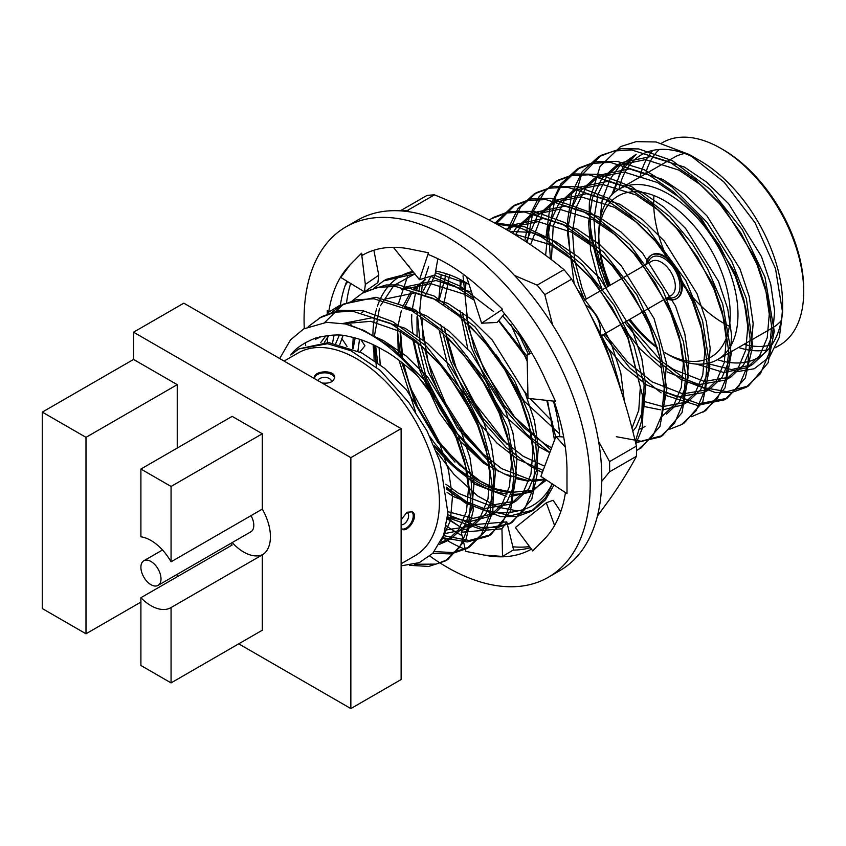 <?xml version="1.0" encoding="UTF-8"?>
<svg xmlns="http://www.w3.org/2000/svg" width="846" height="846" viewBox="0 0 846 846"><rect width="100%" height="100%" fill="white"/><g stroke="black" fill="none" stroke-linecap="round" stroke-linejoin="round"><path stroke-width="1.27" d="M563.669 436.98L555.885 436.494L540.89 476.393L567 493.599L566.979 473.422A169.517 97.872 -120 0 0 567 471.275A169.517 97.872 -120 0 0 554.024 401.163M555.885 436.494L565.297 447.037M560.761 511.735L553.136 500.282L546.294 502.788L515.394 527.544L532.737 550.915L542.995 540.509A169.517 97.872 -120 0 0 544.105 539.41L546.241 537.136M546.294 502.788L554.574 525.461M461.239 532.261L466.04 525.313L506.765 521.866L501.964 528.803L461.239 532.261L465.786 551.37L482.389 554.712A169.517 97.872 -120 0 0 484.176 555.092L502.513 556.435L513.099 550.112A169.517 97.872 -120 0 0 530.357 547.7M501.964 528.803L502.513 556.435M513.67 550.101L506.765 521.866M347.061 346.458L341.805 338.527M360.914 339.69L364.975 345.803L359.931 351.925M350.857 324.536L351.788 325.932M328.883 313.76L327.265 310.545L327.265 314.31M327.55 342.471A169.517 97.872 -120 0 1 327.286 335.481L327.614 342.471M340.113 306.009L339.743 305.374L328.734 312.121L327.265 310.545M365.335 284.415L378.786 275.214L377.866 282.649L364.425 291.849L365.335 284.415L361.528 253.229L351.27 263.635A169.517 97.872 -120 0 0 350.159 264.724L340.822 277.467L364.425 291.849M378.786 275.214L373.858 250.236M393.358 247.328L419.489 279.698L428.478 252.764L411.875 249.433A169.517 97.872 -120 0 0 410.088 249.052A169.517 97.872 -120 0 0 362.374 255.27L361.528 253.229M419.489 279.698L434.981 274.918L437.847 258.717M466.569 276.716L481.617 323.225L502.556 309.34L485.953 293.53A169.517 97.872 -120 0 0 484.176 291.817A169.517 97.872 -120 0 0 428.33 254.519L428.478 252.764M481.617 323.225L497.12 322.453L504.586 313.771M531.637 352.697L527.079 355.235L527.999 398.35L555.473 401.321L545.194 379.093A169.517 97.872 -120 0 0 544.105 376.703A169.517 97.872 -120 0 0 501.498 310.112L502.556 309.34M429.874 556.097A202.321 116.811 -120 0 0 447.132 567.264A202.321 116.811 -120 0 0 548.293 577.289A202.321 116.811 -120 0 0 548.293 343.666A202.321 116.811 -120 0 0 345.972 226.855A202.321 116.811 -120 0 0 304.285 328.576M305.385 342.609A202.321 116.811 -120 0 0 305.734 345.602M548.293 577.289L559.893 570.595A202.321 116.811 -120 0 0 559.893 336.972A202.321 116.811 -120 0 0 357.572 220.15L345.972 226.855M346.839 281.136A169.517 97.872 -120 0 0 340.261 305.924M446.254 525.821A169.517 97.872 -120 0 0 462.043 535.634M544.105 539.41A169.517 97.872 -120 0 0 565.445 492.573M484.176 555.092A169.517 97.872 -120 0 0 531.425 549.139M442.659 537.802A169.517 97.872 -120 0 0 465.311 549.371M350.159 264.724A169.517 97.872 -120 0 0 328.734 312.121M434.315 446.254A119.159 68.801 -120 0 0 507.23 493.937M511.206 494.254A119.159 68.801 -120 0 0 532.367 490.289L546.527 480.105M433.892 445.271L450.548 461.905C455.011 467.309 465.512 474.796 482.083 484.388C495.227 490.204 505.4 492.848 512.581 492.309L532.367 490.289M545.057 479.132L527.492 480.486L504.502 473.972L483.669 463.248L459.42 440.438L439.286 412.689L419.997 370.781L412.742 339.426M512.581 492.309L494.434 488.607L474.754 478.402L437.816 442.405L415.629 404.769L402.4 362.871M401.66 358.535L400.137 331.6M404.684 307.235L411.896 292.79M413.874 290.104L425.654 279.434M450.548 461.905L435.13 443.96L430.011 436.822M415.471 411.706L399.016 360.322M398.329 355.373L397.631 330.278M398.212 324.885L401.3 310.863M402.855 306.464L410.342 292.758M412.753 289.755L424.301 280.185M545.575 479.481L532.853 481.469M528.792 481.3L515.785 478.625M511.069 476.933L504.502 473.972M400.285 210.844L426.796 195.542A194.125 112.074 -120 0 1 434.453 194.855C460.044 205.166 483.595 216.491 505.136 228.832C526.498 241.269 546.114 254.868 563.986 269.641A194.125 112.074 -120 0 1 571.653 279.169C586.352 304.898 599.116 331.579 609.945 359.222C620.583 386.908 629.403 415.862 636.414 446.096A194.125 112.074 -120 0 1 636.414 456.311C629.413 469.541 620.583 483.764 609.945 498.971L597.382 516.145M512.856 546.77A171.156 98.813 -120 0 0 529.533 546.59M636.414 456.311L609.564 471.814L601.77 481.321M609.564 471.814A194.125 112.074 -120 0 0 609.564 461.599L636.414 446.096M598.608 441.464L609.564 461.599M571.653 279.169L544.803 294.672L552.575 324.853M544.803 294.672A194.125 112.074 -120 0 0 537.147 285.144L563.986 269.641M514.537 275.479L537.147 285.144M434.453 194.855L407.613 210.358A194.125 112.074 -120 0 0 401.046 210.897M407.613 210.358L409.422 211.828M447.471 517.964A171.156 98.813 -120 0 0 463.545 528.93M463.523 528.94L447.365 518.936M350.656 283.463A171.156 98.813 -120 0 0 346.553 302.773M345.02 285.948L347.664 281.633M407.56 276.346L398.17 304.539M396.785 324.261L400.549 357.456M401.628 362.278L417.49 406.64L441.58 446.128L454.989 462.106M375.666 345.94L377.75 362.987M446.35 487.116L471.296 505.178A136.703 78.932 -120 0 1 446.582 488.66M411.6 318.149A132.346 76.415 -120 0 0 412.785 332.774M413.948 340.282A132.346 76.415 -120 0 0 489.274 465.935M373.71 351.693A132.346 76.415 60 0 1 373.118 344.703M372.885 335.661A132.346 76.415 60 0 1 376.671 308.621M377.411 306.273A132.346 76.415 60 0 1 413.017 271.344M435.658 271.08A132.346 76.415 60 0 1 466.463 282.85A132.346 76.415 60 0 1 469.044 284.372M504.385 314.003A132.346 76.415 60 0 1 508.689 318.847M553.4 401.099A132.346 76.415 60 0 1 559.788 436.737M552.152 483.817A132.346 76.415 60 0 1 517.498 510.952C503.687 514.58 488.279 512.655 471.296 505.178M517.498 510.952L498.03 507.135L477.599 495.936L453.953 474.363L436.462 451.531M468.504 284.045L435.373 272.719M373.731 288.37L383.682 280.851L414.963 273.861L393.887 285.409L380.446 305.734M379.431 308.378L374.26 336.856M374.218 345.231L376.428 367.153M411.547 321.766L411.769 314.479M412.203 309.488L415.555 293.023M416.253 290.887L418.622 284.88M401.12 524.71A6.757 3.902 120 0 0 407.751 519.486A6.757 3.902 120 0 0 406.577 512.496M411.632 511.576A10.036 5.795 -60 0 1 411.177 522.807A10.036 5.795 -60 0 1 401.681 528.887M401.12 519.92L407 512.232L412.171 511.83C419.457 515.32 407.783 533.192 402.136 529.215L401.12 528.253M331.22 381.98A6.757 3.902 0 0 0 325.763 377.464A6.757 3.902 0 0 0 317.916 380.594M314.575 378.025A10.036 5.795 180 0 1 324.589 372.832A10.036 5.795 180 0 1 334.551 378.056M314.849 378.828L314.522 377.464C313.908 370.59 335.217 369.406 334.604 377.464C333.557 381.916 329.38 383.756 322.062 382.995M409.538 565.329L428.753 566.429L445.239 561.014L459.716 547.277L468.409 526.846L470.873 499.986L466.516 469.181L456.131 437.731L439.719 405.932L417.67 375.984C402.897 362.744 391.402 354.083 383.196 349.99C371.637 343.19 359.899 338.633 347.981 336.296C340.526 334.096 329.792 334.646 315.791 337.966C303.365 343.021 295.021 348.711 290.77 355.034L298.797 348.954L327.55 343.73L350.879 350.72L380.266 370.411L408.84 402.506L426.987 430.868L440.068 461.588L447.883 512.866L443.685 535.116L432.75 553.369L419.32 562.622L401.12 565.879M279.709 358.535L290.453 339.933L303.756 328.861L326.619 322.337L345.38 323.965A136.703 78.932 60 0 1 417.67 375.984M660.504 360.396L684.054 378.299L703.777 387.648L726.851 391.656L748.551 385.892L768.094 362.807L774.259 331.23L764.974 277.128L742.386 229.752L710.302 189.43L672.327 160.645L638.656 148.917L621.027 148.727L601.104 155.326L581.181 175.767L570.659 211.363M664.269 391.656L698.891 403.764L727.105 398.286L745.241 378.225L752.707 345.908L746.394 298.807L731.832 261.573L707.066 222.382L671.893 186.892L644.06 169.623L617.009 161.343L595.51 161.787L579.658 167.698L561.353 185.475L555.346 197.224L548.652 232.121L550.386 258.918M691.319 416.771L705.606 410.691L725.001 387.933L731.314 353.406L722.696 303.989L707.489 268.531L692.388 243.997L669.725 216.629L632.015 186.881L599.423 174.35L575.238 173.959L558.149 180.124L544.866 191.154L533.012 211.786L527.248 242.506M681.506 424.607L684.128 423.095L702.783 401.903L709.857 366.455L702.529 320.602L685.81 280.491L647.56 228.325L609.998 198.979L578.252 186.807L554.024 186.31L536.671 192.528L520.512 207.164L509.292 231.265M616.332 436.705L641.131 441.252L662.619 435.51L682.013 412.7L688.369 375.603L683.42 341.52L662.577 289.67L629.699 244.494L590.286 212.388L550.926 198.313L531.182 198.969L515.203 204.912L496.2 223.809M636.488 450.527L641.152 447.904L659.943 426.447L666.86 389.192L658.875 342.968L636.964 294.947L603.684 252.161L564.768 222.561L534.069 211.384L509.377 211.437L493.704 217.316L489.147 220.023M463.037 275.859L468.356 327.793L484.187 370.093L514.675 417.089L550.82 449.977M635.875 443.812L642.273 428.436L644.113 385.057L634.014 345.665L614.408 305.596L582.471 264.872L551.063 239.46L524.689 226.834L494.455 222.858M444.023 327.148L456.184 367.957L472.205 399.936L506.765 444.013M622.096 393.802L610.801 353.596L589.102 312.047M428.626 266.723L422.143 285.98L419.711 310.778L428.044 361.855L445.578 403.341L463.788 431.904L484.821 456.015M484.25 509.905L511.069 515.69L533.763 509.905L545.585 499.743L553.993 485.022M493.567 311.508L460.203 286.181L434.347 275.119M413.705 272.243L386.305 279.339L383.693 280.84M447.767 514.685L480.75 527.407L498.294 527.344L512.264 522.32L531.774 499.246L537.866 470.619L535.264 438.228L528.539 413.112L514.474 380.7L474.923 326.746L434.072 296.015L398.667 284.933L386.188 284.975L364.827 291.733M443.505 535.624L469.086 540.509L490.765 534.735L510.381 511.396L516.398 473.697L507.706 427.505L485.414 379.97L452.716 338.442L414.392 309.361L376.079 297.263L343.391 304.116L324.695 322.474M434.358 551.603L452.695 552.533L469.35 547.098L485.065 531.425L492.774 511.788L493.831 472.28L482.368 429.218L466.294 396.097L426.352 346.141L392.703 321.628L363.272 310.789L339.648 310.26L321.861 316.541L308.24 326.619M414.498 564.271L436.081 564.102L447.82 559.544L465.956 539.473L473.274 510.35L470.63 474.215L458.172 434.855L427.59 383.344L392.692 348.108L364.235 330.553L345.38 323.965M598.926 228.875L602.215 199.73L610.103 179.172L619.409 166.154L636.213 154.184L623.248 166.366L611.637 195.035M696.565 364.097L723.795 372.526L747.039 367.682L759.676 355.648L767.216 337.755L769.268 314.204L765.334 287.185L756.102 259.606L723.203 206.762L701.397 185.348L678.936 170.131L645.519 159.619L616.131 165.742L601.76 178.77L592.528 197.647L588.594 222.287L590.645 250.384L598.185 278.947L602.341 289.723M620.901 324.473L640.242 349.134L661.255 367.894M667.187 371.933L698.997 384.57L725.561 380.076L738.198 368.052L745.738 350.149L747.79 326.598L743.856 299.59L734.614 272L701.725 219.167L679.92 197.753L657.448 182.525L624.041 172.024L594.653 178.146L580.282 191.164L571.526 208.56L567.296 231.053L574.17 283.674M602.944 342.038L624.221 367.111L646.714 384.962L677.519 396.975L704.073 392.481L716.721 380.457L724.261 362.553L726.312 339.003L722.368 311.994L713.136 284.404L680.247 231.571L658.431 210.146L635.97 194.929L602.553 184.417L573.165 190.551L558.804 203.569L548.599 225.85L545.617 255.355M644.25 406.535L660.44 409.802M662.841 409.876L682.595 404.885L695.232 392.861L702.772 374.958L704.824 351.407L700.89 324.388L691.658 296.809L658.759 243.976L636.953 222.551L614.492 207.333L581.075 196.822L551.687 202.945L537.316 215.973L526.265 241.861M661.117 417.29L673.754 405.255L681.294 387.362L683.346 363.812L679.412 336.793L670.169 309.213L637.281 256.37L615.476 234.955L593.004 219.738L559.597 209.226L530.209 215.349L515.838 228.378L512.644 233.274M510.825 324.356L527.217 361.39M659.288 355.288L648.692 321.617L615.803 268.774L593.987 247.36L571.526 232.132L538.109 221.631L508.721 227.754L506.098 229.393M496.338 355.003L524.298 401.279L559.576 433.808M631.973 428.203L638.772 410.194L640.316 387.013L627.214 334.011L594.315 281.179L572.509 259.754L550.048 244.536L513.628 233.866M461.525 280.491L460.224 289.173M460.002 310.778L467.87 349.165M474.86 367.407L503.391 414.392L539.304 446.974L549.805 452.695M613.752 369.321L605.725 346.416L596.536 327.592M445.937 274.76L438.746 301.567M439.296 330.744L447.82 365.768L477.123 420.663L497.057 443.177L517.826 459.378L543.164 470.365M430.477 277.234L421.964 293.054M417.004 316.838L417.046 335.587M417.818 343.138L426.331 378.162L451.616 427.484L487.285 465.533M440.607 453.615L474.86 484.176L506.299 496.274M510.075 496.623L532.229 491.695L545.173 479.217M554.511 440.142L547.51 400.465M527.111 356.303L498.823 320.475M474.151 300.15L464.116 294.144L430.709 283.632L401.321 289.766L406.693 286.667L436.081 280.534L471.571 292.187M373.826 345.041L374.08 360.385M447.09 492.372L453.382 496.581L484.187 508.594L510.741 504.1L523.388 492.076L530.928 474.172L532.98 450.622L529.046 423.613L519.804 396.023L498.791 358.397L469.826 325.805M355.151 337.924L353.11 348.753M447.576 516.938L470.112 521.485L489.263 516.504L501.9 504.48L509.44 486.577L511.502 463.026L507.558 436.007L498.326 408.428L477.313 370.802L448.348 338.21M339.299 335.217L335.746 343.476M444.161 533.72L467.785 528.909L480.422 516.874L487.962 498.981L490.014 475.42L486.08 448.412L476.848 420.832L443.949 367.989L422.143 346.574L399.682 331.357L370.696 321.332L343.952 323.658M326.091 335.629L320.814 342.45M439.465 544.348L446.307 541.303L458.944 529.279L466.484 511.375L468.536 487.825L464.602 460.816L455.36 433.226L436.652 398.921L411.008 368.222M321.533 336.422L315.399 339.373L319.83 336.814M636.213 154.184L620.023 172.679L613.805 192.951M707.066 363.484L731.568 369.554L752.411 364.573L765.048 352.549L772.588 334.656L774.64 311.095L770.706 284.087L761.463 256.497L728.575 203.664L706.77 182.25L684.298 167.022L650.891 156.521L621.503 162.644L607.132 175.661L597.9 194.548L593.955 219.188L596.018 247.286L603.558 275.849L607.714 286.625M626.273 321.374L660.123 359.751M666.627 364.795L673.564 369.459L704.369 381.472L730.923 376.978L743.571 364.954L751.111 347.05L753.162 323.5L749.218 296.491L739.986 268.901L707.097 216.068L685.281 194.643L662.82 179.426L629.403 168.914L600.026 175.048L585.654 188.066L576.422 206.942L572.478 231.582L574.529 259.69L582.069 288.253L586.236 299.029M604.784 333.779L627.563 362.003L652.076 381.863L682.881 393.876L709.445 389.382L722.082 377.358L729.622 359.455L731.684 335.904L727.74 308.885L718.508 281.306L685.62 228.473L663.803 207.048L641.342 191.831L607.925 181.319L578.537 187.442L564.176 200.47L553.231 225.84L551.433 259.722M645.054 401.723L662.037 406.366M663.359 406.514L687.967 401.787L700.604 389.752L708.144 371.859L710.196 348.309L706.262 321.29L697.03 293.71L664.131 240.867L642.326 219.452L619.854 204.235L586.447 193.723L557.059 199.846L542.688 212.875L530.558 244.716M666.479 414.18L679.127 402.157L686.666 384.264L688.718 360.703L684.784 333.694L675.542 306.115L642.653 253.271L620.837 231.857L598.376 216.629L564.959 206.128L535.581 212.251L521.21 225.269L515.489 235.008M523.188 339.5L530.019 353.596M639.904 429.017L645.001 426.585M663.92 401.237L666.405 362.902L654.064 318.508L621.176 265.676L599.359 244.251L576.898 229.033L543.481 218.522L514.093 224.655L506.87 229.848M524.626 391.635L527.946 396.013M529.977 398.561L552.713 421.752M632.787 431.354L636.16 426.966L643.7 409.062L645.752 385.512L641.818 358.503L632.586 330.913L599.687 278.08L577.881 256.655L555.41 241.438L531.975 232.449L509.366 231.318M466.009 282.712L465.131 292.251M466.157 315.241L474.669 350.265L503.983 405.16L523.907 427.674L544.676 443.875L551.624 447.841M624.348 401.067L620.742 372.621L611.098 343.317L596.694 315.643L577.406 289.554M449.49 275.796L443.653 304.655M446.022 336.179L453.192 362.659L482.495 417.564L502.429 440.079L523.198 456.269L544.708 466.241M434.569 275.881L425.771 294.704M422.08 319.45L423.19 340.039M424.544 348.584L431.703 375.064L437.266 389.107M460.182 428.848L480.486 452.039L501.71 468.673L532.969 480.75M400.602 331.854L402.812 359.656M403.616 363.822L410.225 387.468L439.539 442.373L459.463 464.877L480.232 481.078L497.617 489.675M526.127 343.582L502.725 315.928M379.071 347.706L380.224 364.848M445.853 484.219L458.754 493.482L489.559 505.496L516.113 501.001L528.761 488.977L536.301 471.074L538.352 447.523L534.408 420.504L525.176 392.925L492.287 340.092L470.471 318.667L448.01 303.45L414.593 292.938L385.205 299.061L383.354 300.14M359.529 339.225L357.932 350.942M447.936 511.682L473.168 518.355L494.635 513.406L507.272 501.371L514.812 483.478L516.874 459.928L512.93 432.909L503.698 405.329L470.799 352.486L448.993 331.072L426.532 315.854L404.451 307.183M343.032 335.555L339.828 344.343M445.25 530.093L473.157 525.8L485.794 513.776L493.334 495.872L495.386 472.322L491.452 445.313L482.209 417.723L449.321 364.89L427.516 343.476L405.044 328.248L372.092 317.779L342.958 323.468M329.094 335.302L324.346 342.366M440.544 542.371L451.669 538.204L464.317 526.18L471.857 508.277L473.908 484.726L469.964 457.718L460.732 430.128L427.843 377.295L406.027 355.87L383.566 340.652L371.161 334.995M441.485 540.478L450.368 520.681L452.43 497.131L448.486 470.112L439.254 442.532L406.366 389.699L384.549 368.274L362.088 353.057L328.671 342.545L299.061 348.806M734.666 372.081L754.22 368.761L769.606 356.864L779.367 337.226L782.571 312.322L775.528 268.7L755.013 222.678L724.081 182.123L689.173 154.458L656.073 141.969L636.15 141.642L620.53 146.622L600.047 166.461L589.482 200.988L590.804 236.309L600.174 272.856L606.032 287.598M624.729 322.273L651.399 355.669L680.311 379.061L715.536 392.629L731.843 392.449L745.95 387.405L760.448 373.657L769.141 353.226L771.605 326.355L767.259 295.55L756.863 264.1L740.969 233.147L719.692 203.854L695.01 179.405L669.577 162.03L631.719 149.964L613.985 150.969L598.471 156.838L582.281 171.569L571.885 192.983L567.539 220.933L570.003 252.827L578.696 285.261L584.554 300.002M603.24 334.667L629.921 368.063L661.107 392.83M665.495 395.294L697.273 405.382L724.462 399.809L738.97 386.051L747.663 365.62L750.127 338.76L745.77 307.955L735.386 276.505L719.491 245.552L698.214 216.248L673.532 191.809L648.089 174.424L610.273 162.369L592.549 163.363L577.046 169.211L560.792 183.973L549.974 206.868L545.987 236.954M702.994 412.203L717.482 398.455L726.175 378.025L728.649 351.153L724.292 320.348L713.908 288.909L698.003 257.945L676.737 228.653L652.055 204.214L626.611 186.829L588.753 174.773L571.018 175.778L555.505 181.647L539.314 196.378L529.554 215.804L524.816 240.92M669.831 429.165L681.495 424.618L696.004 410.86L704.697 390.429L707.161 363.558L702.815 332.753L692.419 301.303L676.525 270.35L655.248 241.057L630.566 216.618L605.133 199.233L567.306 187.178L549.583 188.172L534.08 194.02L517.837 208.782L507.441 230.186M518.461 333.345L528.486 354.453M635.61 442.744L660.039 437.001L674.526 423.264L683.219 402.833L685.683 375.962L681.337 345.157L670.941 313.707L655.047 282.754L633.77 253.462L609.088 229.012L583.645 211.637L545.797 199.571L528.063 200.576L512.549 206.445L494.984 223.143M638.529 449.416L653.038 435.669L661.731 415.238L664.205 388.367L659.848 357.562L649.464 326.112L633.559 295.159L612.293 265.866L587.61 241.417L562.167 224.031L524.351 211.976L506.617 212.97L491.114 218.828M460.266 279.91L460.076 289.078M462.17 312.29L471.296 347.272L485.213 378.68L504.174 408.639L526.508 433.998L549.868 452.504M635.325 441.538L641.585 420.927L642.431 395.41L627.975 338.516L612.081 307.553L590.804 278.26L566.122 253.821L540.689 236.436L518.609 227.288L496.835 224.158M441.136 274.538L438.598 301.483M440.681 324.695L449.808 359.666L464.01 391.603L483.404 421.985L506.204 447.513L529.945 465.882L542.339 472.544M420.578 283.146L418.728 291.775M417.099 311.37L419.986 341.573L428.33 372.071L457.485 428.298L498.516 471.508M374.397 345.316L376.237 361.898M446.656 489.147L465.501 503.084L500.747 516.652L517.054 516.472L531.161 511.407L545.638 497.67L552.375 483.954M555.695 437.012L546.77 400.38M527.164 358.81L498.548 320.782M473.496 298.141L454.757 286.043L430.498 276.304M353.184 337.417L352.666 348.573M447.513 517.562L480.93 529.258L509.63 523.843L524.15 510.075L532.853 489.644L535.317 462.773L530.96 431.968L520.576 400.528L504.681 369.565L483.404 340.272L458.722 315.833L433.279 298.448L395.452 286.392L377.718 287.386L362.215 293.245L352.253 300.774M334.075 335.069L332.541 342.958M442.691 537.718L467.278 541.958L488.205 536.216L502.672 522.479L511.365 502.048L513.839 475.177L509.482 444.372L499.098 412.922L483.193 381.969L461.927 352.676L437.234 328.227L411.801 310.852L373.964 298.786L356.229 299.791L340.727 305.649L330.765 313.179M432.824 553.295L451.024 553.929L466.675 548.642L481.194 534.884L489.887 514.453L492.351 487.582L488.005 456.777L477.609 425.327L461.715 394.373L440.438 365.081L415.756 340.631L390.313 323.257L352.486 311.191L334.752 312.195L319.249 318.054M150.948 584.681A14.213 8.206 -120 0 0 158.065 585.379A14.213 8.206 -120 0 0 158.065 568.967A14.213 8.206 -120 0 0 143.841 560.761A14.213 8.206 -120 0 0 141.663 572.15A14.213 8.206 -120 0 0 150.948 584.681M158.065 585.379L250.86 531.806A14.213 8.206 -120 0 0 251.008 515.648M232.206 542.572A39.921 23.043 -120 0 0 243.754 552.089A39.921 23.043 -120 0 0 262.916 554.479M171.061 561.797L171.061 486.45L140.901 469.044L140.901 536.808A39.921 23.043 60 0 1 171.061 561.797L262.313 509.123A39.921 23.043 60 0 1 262.313 554.87L171.061 607.555A39.921 23.043 60 0 1 170.913 607.64A39.921 23.043 60 0 1 150.948 605.662A39.921 23.043 60 0 1 140.901 597.72L232.153 545.036A39.921 23.043 60 0 1 230.662 543.47M85.996 437.34L42.3 412.118L42.3 608.56L85.996 633.791L85.996 437.34L177.248 384.655L133.552 359.434L42.3 412.118M177.248 576.739L177.248 574.307M177.248 448.052L177.248 384.655M85.996 633.791L140.901 602.088M140.901 597.72L140.901 665.485L171.061 682.902L262.313 630.217L262.313 554.87M171.061 486.45L262.313 433.765L232.153 416.359L140.901 469.044M262.313 509.123L262.313 433.765M133.552 332.192L183.815 303.175L401.12 428.636L401.12 679.55L350.857 708.578L350.857 457.654L133.552 332.192L133.552 359.434M401.12 428.636L350.857 457.654M238.72 643.838L350.857 708.578M771.943 344.671A113.734 65.671 60 0 1 743.994 344.333M646.016 172.246A113.734 65.671 60 0 1 659.245 149.478M720.961 148.431L723.277 149.774A113.734 65.671 60 0 1 803.7 289.078L803.7 291.754A117.023 67.564 -120 0 0 720.961 148.431A117.023 67.564 -120 0 0 662.45 142.636L661.635 143.101M652.848 150.398A117.023 67.564 -120 0 0 640.094 177.004M738.526 347.495A117.023 67.564 -120 0 0 767.946 349.758M775.391 347.674L779.462 345.327A117.023 67.564 -120 0 0 803.7 291.754M583.338 300.7L651.568 261.308A19.691 11.368 60 0 1 671.248 272.676A19.691 11.368 60 0 1 671.248 295.402L600.448 336.285M667.653 297.485A22.969 13.261 -120 0 0 679.92 284.838A22.969 13.261 -120 0 0 665.051 259.088A22.969 13.261 -120 0 0 647.973 263.381M585.654 305.184A19.691 11.368 60 0 1 599.603 334.371M646.058 264.491A25.158 14.519 60 0 1 651.156 255.238A25.158 14.519 60 0 1 676.303 269.758A25.158 14.519 60 0 1 676.303 298.807A25.158 14.519 60 0 1 665.739 298.585M646.83 264.047A25.158 14.519 60 0 1 651.547 255.027M651.156 255.238L651.928 254.794A25.158 14.519 60 0 1 677.075 269.314A25.158 14.519 60 0 1 677.075 298.352L676.303 298.807M676.684 298.575A25.158 14.519 60 0 1 666.521 298.141M284.097 361.073L298.141 352.962A117.023 67.564 60 0 1 415.164 420.525A117.023 67.564 60 0 1 415.164 555.653L401.12 563.753M609.236 285.747A92.954 53.668 60 0 1 598.767 238.625A92.954 53.668 60 0 1 664.417 200.629A92.954 53.668 60 0 1 730.235 314.331A92.954 53.668 60 0 1 664.745 352.613L668.372 354.707A98.432 56.83 60 0 0 717.577 359.582L772.493 327.878A98.432 56.83 60 0 0 781.186 320.655M657.659 348.108A92.954 53.668 60 0 1 628.916 319.851M598.767 238.625L598.767 234.162A98.432 56.83 60 0 1 619.156 189.102A98.432 56.83 60 0 1 717.588 245.922A98.432 56.83 60 0 1 717.577 359.582M666.405 353.543A98.432 56.83 60 0 1 664.723 352.486M657.49 347.431A98.432 56.83 60 0 1 629.995 319.228M610.304 285.134A98.432 56.83 60 0 1 598.799 236.436M667.166 257.808A98.432 56.83 60 0 1 653.672 202.458A98.432 56.83 60 0 1 653.947 195.563M619.156 189.102L674.061 157.398A98.432 56.83 60 0 1 684.668 153.486M729.379 326.218A98.432 56.83 60 0 1 682.088 283.643M680.998 282.078A98.432 56.83 60 0 1 678.82 278.82M669.715 263.053A98.432 56.83 60 0 1 667.991 259.532M618.986 189.197A117.023 67.564 60 0 1 641.331 154.829A117.023 67.564 60 0 1 694.735 157.853M689.173 154.458L699.843 160.624A117.023 67.564 60 0 1 782.592 303.936L782.592 312.322M782.508 308.198A117.023 67.564 60 0 1 758.354 357.509A117.023 67.564 60 0 1 717.408 359.677M171.061 682.902L171.061 607.555M608.443 286.212A136.703 78.932 60 0 1 589.482 200.988M408.332 265.337L409.147 266.353M747.039 367.682L752.411 364.573M616.131 165.742L621.503 162.644M725.561 380.076L730.923 376.978M594.653 178.146L600.026 175.048M704.073 392.481L709.445 389.382M573.165 190.551L578.537 187.442M682.595 404.885L687.967 401.787M551.687 202.945L557.059 199.846M530.209 215.349L535.581 212.251M508.721 227.754L514.093 224.655M510.741 504.1L516.113 501.001M489.263 516.504L494.635 513.406M361.866 312.544L363.727 311.465M467.785 528.909L473.157 525.8M446.307 541.303L451.669 538.204M143.841 560.761L162.495 549.985M445.218 561.025L447.809 559.534M466.696 548.631L469.35 547.098M488.174 536.227L490.765 534.735M509.652 523.822L512.264 522.32M531.14 511.418L533.763 509.905M660.028 437.012L662.619 435.51M724.462 399.809L727.074 398.297M745.95 387.405L748.562 385.892M340.727 305.649L343.381 304.116M362.215 293.245L364.827 291.743M512.581 206.435L515.203 204.912M534.059 194.03L536.671 192.528M555.547 181.626L558.149 180.124M577.025 169.232L579.658 167.698M598.503 156.827L601.104 155.326"/></g></svg>
